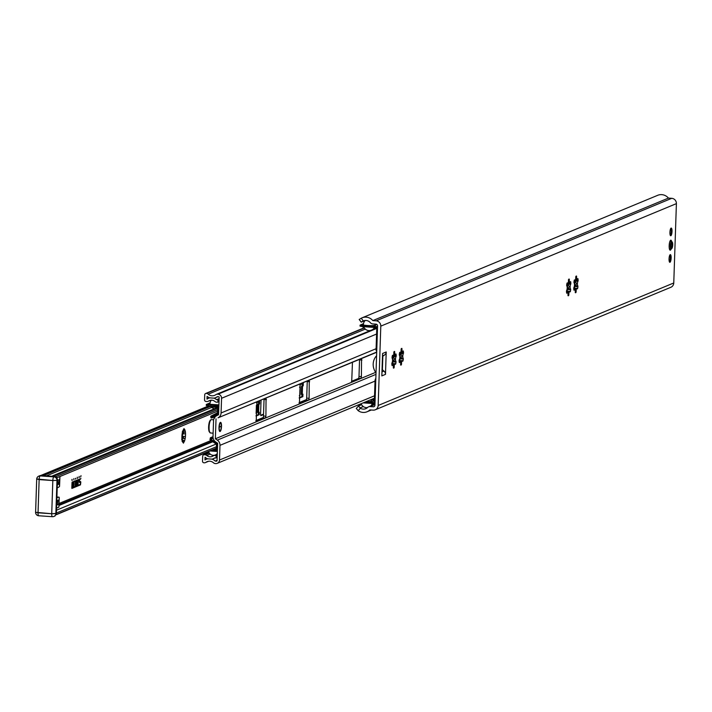 <?xml version="1.0" encoding="UTF-8"?>
<svg xmlns="http://www.w3.org/2000/svg" width="712" height="712" viewBox="0 0 712 712"><rect width="100%" height="100%" fill="white"/><g stroke="black" fill="none" stroke-linecap="round" stroke-linejoin="round"><path stroke-width="1.07" d="M365.274 402.004L374.316 402.6L375.064 380.039L375.838 378.081M376.719 351.657L376.052 350.162L376.799 327.6L362.47 326.612L360.032 326.123L360.183 325.242M391.822 363.743L392.054 362.764M399.094 360.726L399.325 359.747M374.441 398.622A6.693 0.845 -178.1 0 1 373.497 398.595M372.554 398.987L374.432 399.112M373.079 399.459L372.723 400.091L373.079 399.459A6.319 0.801 -178.1 0 1 373.097 399.503A6.319 0.801 -178.1 0 1 372.171 399.913A6.319 0.801 -178.1 0 1 371.895 399.957L373.079 399.459M373.097 399.503L373.408 400.963A6.693 0.845 -178.1 0 1 370.365 401.613L371.895 399.957M362.773 326.63L362.862 327.031A6.319 0.801 -178.1 0 0 362.88 327.075L363.236 326.443L362.88 327.075L364.063 326.585M375.464 327.493A6.319 0.801 -178.1 0 1 374.29 327.849L372.892 327.102M363.432 324.156A6.693 0.845 1.9 0 0 363.218 324.93A6.693 0.845 1.9 0 0 372.883 325.589L373.328 326.167L372.883 325.589A6.693 0.845 1.9 0 0 375.286 324.592L374.797 325.553M373.408 400.963A6.684 0.845 -178.1 0 1 370.373 401.595A6.693 0.845 -178.1 0 1 366.217 401.604M363.218 324.93L363.663 325.5L363.218 324.93M375.002 403.321A1.023 0.979 67.5 0 1 374.263 403.615L363.209 402.858M362.47 326.612L362.506 325.615L360.067 325.126L363.503 323.64M362.506 325.615L376.817 326.594A1.023 0.979 67.5 0 1 377.538 326.977M374.396 399.993L373.186 399.904M376.799 327.6L376.782 327.591A5.856 5.856 0 0 1 375.464 327.502M399.761 360.681L399.298 360.646M399.699 360.948L399.138 361.18M399.85 352.823L399.743 356.027M392.481 363.69L392.018 363.663M392.419 363.966L391.858 364.197M392.579 355.84L392.472 359.044M382.504 366.484L382.78 358.314M79.308 480.199L79.611 479.087L80.928 478.544L79.468 480.128L79.504 481.908L80.598 481.472L80.803 482.362L80.456 484.881L71.868 488.432L72.108 482.193L78.952 479.363L78.934 479.941L72.09 482.781L71.903 487.845L80.474 484.293L80.563 482.051L79.468 482.496L79.308 480.199M79.504 482.487L80.465 482.051M71.823 487.836L72.01 482.772L78.854 479.933L78.872 479.399M71.903 488.423L80.376 484.872L80.563 481.481M79.486 481.908L79.513 479.666L80.848 478.571M75.267 485.023L75.445 482.825L75.267 485.023M75.33 482.834L75.187 485.014M75.356 482.282L75.187 485.611L75.356 482.282M75.312 485.575L75.445 482.247M77.065 481.579L77.11 484.827L77.003 483.528L76.522 483.724L76.317 485.157L76.424 481.837L76.54 483.145L77.065 481.579M76.54 483.145L76.504 481.81M76.317 485.121L77.003 483.528M76.958 484.854L77.136 481.543M78.222 481.098L78.053 484.427L78.222 481.098M78.017 484.418L78.311 481.063M73.514 483.831L74.057 482.834L73.888 486.171L74.012 482.843M73.817 486.198L74.012 483.421M72.642 485.041L72.019 486.937L72.126 483.617L72.642 485.041L72.259 483.564M72.028 486.901L72.562 485.041M72.811 486.608L72.846 483.323M75.623 478.295L75.508 479.149L75.436 478.322M81.017 475.643L80.643 477.022L81.017 475.643M78.934 477.69L79.21 476.39L79.157 477.601M77.119 478.482L77.314 477.173L77.439 478.313M71.93 479.407L72.063 480.582L72.09 479.381M73.834 479.844L73.87 478.598L73.834 479.844M184.924 429.968L185.334 431.481A6.693 1.78 -86.1 0 1 185.547 433.911L185.467 436.331A6.693 1.78 -86.1 0 1 185.084 439.001L184.568 440.906A6.693 1.78 -86.1 0 1 183.83 442.25L183.429 443.175L183.171 442.526A6.693 1.78 -86.1 0 1 182.788 442.25A6.693 1.78 -86.1 0 1 182.503 441.76L182.094 440.247A6.693 1.78 -86.1 0 1 181.889 437.809L181.969 435.397A6.693 1.78 -86.1 0 1 182.343 432.718L182.868 430.822A6.693 1.78 -86.1 0 1 183.598 429.47L184.007 428.553L184.266 429.194A6.693 1.78 -86.1 0 1 184.924 429.968L182.405 431.472M185.467 436.331L182.397 436.874L185.084 439.001M182.254 439.571L181.925 437.346L182.806 433.902M184.889 433.822L182.922 433.902M184.266 429.194L183.029 430.413M185.334 431.481L182.503 433.635M182.343 432.077L182.503 431.401M184.568 440.906L181.694 439.429M183.171 442.526L182.521 441.805M181.898 439.918L183.83 442.25M183.376 441.654L182.067 441.28L182.503 441.76M209.328 406.027L41.554 475.563L43.298 475.678L210.307 406.472M54.201 476.426L53.507 475.714L52.092 476.284M52.839 475.767L217.712 407.442L52.528 475.892M575.741 277.199L575.919 276.283A8.375 2.225 -86.1 0 1 576.515 276.034L576.64 276.826A2.341 0.623 93.9 0 0 577.058 279.602A2.341 0.623 93.9 0 0 577.637 278.65L577.913 278.579A8.375 2.225 -86.1 0 1 578.153 280.35L577.993 281.302A2.341 0.623 93.9 0 0 577.423 283.776A2.341 0.623 93.9 0 0 577.841 285.832L577.939 286.687A8.375 2.225 -86.1 0 1 577.574 288.698L577.298 288.858A2.341 0.623 93.9 0 0 576.934 288.298A2.341 0.623 93.9 0 0 576.15 291.573L575.972 292.49A8.375 2.225 -86.1 0 1 575.376 292.739L575.252 291.947A2.341 0.623 93.9 0 0 574.824 289.17A2.341 0.623 93.9 0 0 574.246 290.122L573.97 290.193A8.375 2.225 -86.1 0 1 573.739 288.422L573.89 287.47A2.341 0.623 93.9 0 0 574.468 285.005A2.341 0.623 93.9 0 0 574.041 282.94L573.943 282.094A8.375 2.225 -86.1 0 1 574.308 280.074L574.584 279.914A2.341 0.623 93.9 0 0 574.949 280.483A2.341 0.623 93.9 0 0 575.741 277.199M574.255 288.752L574.353 288.485A8.375 2.225 93.9 0 0 574.717 286.464L576.613 283.723L574.931 280.483L574.228 280.43M574.824 289.17L574.246 289.312M575.581 279.282L576.079 279.469L575.652 278.855M575.118 289.535L575.501 288.2L576.934 288.298M575.723 288.698L574.148 288.787A7.957 2.109 93.9 0 1 574.059 289.117M568.87 294.59L568.692 295.507A8.375 2.225 -86.1 0 1 568.096 295.756L567.971 294.964A2.341 0.623 93.9 0 0 567.544 292.187A2.341 0.623 93.9 0 0 566.974 293.139L566.699 293.21A8.375 2.225 -86.1 0 1 566.458 291.439L566.619 290.487A2.341 0.623 93.9 0 0 567.188 288.013A2.341 0.623 93.9 0 0 566.77 285.957L566.672 285.112A8.375 2.225 -86.1 0 1 567.028 283.091L567.313 282.931A2.341 0.623 93.9 0 0 567.669 283.492A2.341 0.623 93.9 0 0 568.461 280.216L568.639 279.3A8.375 2.225 -86.1 0 1 569.235 279.051L569.36 279.843A2.341 0.623 93.9 0 0 569.787 282.62A2.341 0.623 93.9 0 0 570.356 281.667L570.632 281.596A8.375 2.225 -86.1 0 1 570.873 283.367L570.712 284.319A2.341 0.623 93.9 0 0 570.143 286.794A2.341 0.623 93.9 0 0 570.561 288.85L570.659 289.704A8.375 2.225 -86.1 0 1 570.303 291.715L570.018 291.875A2.341 0.623 93.9 0 0 569.662 291.315A2.341 0.623 93.9 0 0 568.87 294.59L568.007 294.528M566.974 291.769L567.081 291.493A8.375 2.225 93.9 0 0 567.437 289.481L569.342 286.74L567.651 283.492M568.301 282.299L568.799 282.477L568.381 281.872M567.544 292.187L566.966 292.329M567.847 292.552L568.229 291.217L569.662 291.315M568.443 291.715L566.868 291.804A7.957 2.109 93.9 0 1 566.788 292.134M574.7 285.735A7.957 2.109 93.9 0 0 574.86 280.893M567.419 288.752A7.957 2.109 93.9 0 0 567.58 283.91M401.105 349.574L401.283 348.658A8.375 2.225 -86.1 0 1 401.88 348.408L402.004 349.2A2.341 0.623 93.9 0 0 402.422 351.977A2.341 0.623 93.9 0 0 403.001 351.025L403.277 350.954A8.375 2.225 -86.1 0 1 403.517 352.725L403.357 353.677A2.341 0.623 93.9 0 0 402.787 356.151A2.341 0.623 93.9 0 0 403.206 358.207L403.303 359.062A8.375 2.225 -86.1 0 1 402.939 361.073L402.663 361.233A2.341 0.623 93.9 0 0 402.307 360.673A2.341 0.623 93.9 0 0 401.515 363.948L401.337 364.864A8.375 2.225 -86.1 0 1 400.74 365.114L400.616 364.322A2.341 0.623 93.9 0 0 400.188 361.545A2.341 0.623 93.9 0 0 399.61 362.497L399.334 362.568A8.375 2.225 -86.1 0 1 399.103 360.797L399.254 359.845A2.341 0.623 93.9 0 0 399.832 357.38A2.341 0.623 93.9 0 0 399.405 355.315L399.307 354.469A8.375 2.225 -86.1 0 1 399.672 352.449L399.948 352.289A2.341 0.623 93.9 0 0 400.313 352.858A2.341 0.623 93.9 0 0 401.105 349.574M399.619 361.126L399.717 360.859A8.375 2.225 93.9 0 0 400.082 358.839L401.977 356.098L400.295 352.849M400.188 361.545L399.61 361.687M400.945 351.657L401.443 351.835L401.016 351.23M400.482 361.91L400.865 360.575L402.307 360.673M401.087 361.073L399.512 361.162A7.957 2.109 93.9 0 1 399.423 361.491M394.234 366.965L394.056 367.882A8.375 2.225 -86.1 0 1 393.46 368.131L393.335 367.339A2.341 0.623 93.9 0 0 392.908 364.562A2.341 0.623 93.9 0 0 392.339 365.514L392.063 365.585A8.375 2.225 -86.1 0 1 391.822 363.814L391.983 362.862A2.341 0.623 93.9 0 0 392.552 360.388A2.341 0.623 93.9 0 0 392.134 358.332L392.036 357.486A8.375 2.225 -86.1 0 1 392.392 355.466L392.677 355.306A2.341 0.623 93.9 0 0 393.033 355.867A2.341 0.623 93.9 0 0 393.825 352.591L394.003 351.675A8.375 2.225 -86.1 0 1 394.599 351.425L394.724 352.218A2.341 0.623 93.9 0 0 395.151 354.994A2.341 0.623 93.9 0 0 395.721 354.042L395.997 353.971A8.375 2.225 -86.1 0 1 396.237 355.742L396.077 356.694A2.341 0.623 93.9 0 0 395.507 359.168A2.341 0.623 93.9 0 0 395.925 361.224L396.023 362.079A8.375 2.225 -86.1 0 1 395.667 364.09L395.382 364.25A2.341 0.623 93.9 0 0 395.026 363.69A2.341 0.623 93.9 0 0 394.234 366.965L393.371 366.903M392.339 364.143L392.445 363.868A8.375 2.225 93.9 0 0 392.81 361.856L394.706 359.115L393.015 355.867L392.321 355.822M393.665 354.674L394.163 354.852L393.745 354.247M392.908 364.562L392.33 364.704M393.211 364.927L393.594 363.592L395.026 363.69M393.807 364.09L392.241 364.179A7.957 2.109 93.9 0 1 392.152 364.508M400.064 358.109A7.957 2.109 93.9 0 0 400.224 353.268M392.784 361.126A7.957 2.109 93.9 0 0 392.944 356.285M671.674 241.493A5.02 1.335 93.9 0 0 670.499 240.345A5.02 1.335 93.9 0 0 669.209 245.097A5.02 1.335 93.9 0 0 669.841 249.974A5.02 1.335 93.9 0 0 671.158 249.004M358.439 406.107L356.276 408.412L358.172 410.682A9.71 9.283 -112.5 0 0 369.866 409.907L373.168 410.13A5.02 4.797 -112.5 0 0 375.251 409.792L670.864 287.283A5.02 4.797 -112.5 0 0 673.766 282.976L676.4 203.632A5.02 4.797 -112.5 0 0 671.736 198.319L668.434 198.096A9.71 9.283 -112.5 0 0 657.728 195.302L362.123 317.81A9.71 9.283 -112.5 0 0 361.242 318.237L359.177 319.474L361.322 322.073M375.251 409.792A5.02 4.797 -112.5 0 0 378.161 405.484L380.795 326.14A5.02 4.797 -112.5 0 0 376.132 320.827L372.83 320.605A9.71 9.283 -112.5 0 0 362.123 317.81M381.837 375.883L382.575 353.472L386.216 351.968L385.477 374.37L381.837 375.883M672.021 231.471A3.854 1.023 -86.1 0 1 670.713 235.752A3.854 1.023 -86.1 0 1 669.956 231.836A3.854 1.023 -86.1 0 1 671.238 228.062A3.854 1.023 -86.1 0 1 672.021 231.471M671.14 258.029A3.854 1.023 -86.1 0 1 669.832 262.31A3.854 1.023 -86.1 0 1 669.075 258.394A3.854 1.023 -86.1 0 1 670.357 254.62A3.854 1.023 -86.1 0 1 671.14 258.029M376.016 372.821A13.101 12.522 67.5 0 1 376.586 355.724M386.216 351.968A3.854 3.685 67.5 0 1 384.471 355.03A9.754 9.327 -112.5 0 0 382.842 356.294A9.754 9.327 67.5 0 0 382.469 356.685M385.477 374.37A3.854 3.685 67.5 0 0 383.937 371.094A9.754 9.327 -112.5 0 1 382.406 369.608A9.754 9.327 67.5 0 1 382.059 369.172M382.406 369.608L382.842 356.294M372.83 320.605L668.434 198.096M359.177 319.474L361.224 322.171L365.185 320.542M361.224 322.171L363.307 320.943A6.364 6.079 67.5 0 1 370.418 322.732A3.346 3.204 -112.5 0 0 372.714 323.924L376.016 324.147A1.673 1.602 67.5 0 1 377.574 325.918L374.939 405.262A1.673 1.602 67.5 0 1 373.275 406.81L369.973 406.588A3.346 3.204 -112.5 0 0 367.606 407.46A6.364 6.079 67.5 0 1 360.406 408.261L358.492 406.009L361.616 404.692M218.993 427.458A4.601 1.219 93.9 0 0 219.608 431.33A4.601 1.219 93.9 0 0 221.494 426.426A4.601 1.219 93.9 0 0 220.213 422.501A4.601 1.219 93.9 0 0 218.993 427.458A4.601 1.219 93.9 0 0 220.097 431.508A4.601 1.219 93.9 0 0 221.494 426.426A4.601 1.219 93.9 0 0 220.4 422.376A4.601 1.219 93.9 0 0 218.993 427.458M220.061 427.013L220.239 426.292L220.061 427.013M216.03 418.87L215.371 438.788L217.338 440.123A5.856 5.598 67.5 0 1 219.99 445.347L219.501 460.032A3.854 3.685 67.5 0 1 215.674 463.592L215.291 463.574A3.017 2.884 67.5 0 1 213.52 462.809A6.364 6.079 -112.5 0 0 205.955 462.293A3.017 2.884 67.5 0 1 204.139 462.809L203.917 462.791A1.504 1.442 67.5 0 1 202.52 461.198L202.689 456.134A1.504 1.442 67.5 0 1 204.184 454.745L205.1 454.808A3.017 2.884 67.5 0 1 206.8 455.511A5.527 5.278 -112.5 0 0 213.128 455.938A3.017 2.884 67.5 0 1 214.864 455.475L215.62 455.52A0.498 0.481 67.5 0 1 216.083 456.054L216.039 457.549A0.498 0.481 67.5 0 1 215.54 458.012L214.624 457.949A8.037 7.681 67.5 0 1 212.007 459.124L207.708 458.831L212.007 459.133A8.873 8.482 67.5 0 1 215.211 461.064L216.564 461.162A0.498 0.481 -112.5 0 0 217.062 460.7L217.641 443.264L215.665 441.93A5.856 5.598 67.5 0 1 213.013 436.705L213.547 420.614A5.856 5.598 67.5 0 1 216.537 415.781L218.584 414.722L219.162 397.287A0.498 0.481 -112.5 0 0 218.7 396.753L217.347 396.664A8.873 8.482 67.5 0 1 214.027 398.15L209.728 397.857A8.873 8.482 67.5 0 1 207.085 396.415L206.996 399.12A8.037 7.681 67.5 0 1 209.728 397.875L214.027 398.168A8.037 7.681 67.5 0 1 216.555 399.69L217.471 399.752A0.498 0.481 67.5 0 1 217.934 400.278L217.89 401.773A0.498 0.481 67.5 0 1 217.382 402.236L216.635 402.191A3.017 2.884 67.5 0 1 214.926 401.488A5.527 5.278 -112.5 0 0 208.607 401.052A3.017 2.884 67.5 0 1 206.863 401.524L205.955 401.461A1.504 1.442 67.5 0 1 204.558 399.868L204.718 394.804A1.504 1.442 67.5 0 1 206.222 393.407L206.435 393.425A3.017 2.884 67.5 0 1 208.215 394.181A6.364 6.079 -112.5 0 0 215.78 394.706A3.017 2.884 67.5 0 1 217.596 394.181L217.979 394.208A3.854 3.685 67.5 0 1 221.557 398.284L221.067 412.969A5.856 5.598 67.5 0 1 218.077 417.81L376.701 352.28M215.371 438.788L375.669 372.349M361.554 358.554L361.402 376.621L360.895 378.473L358.795 378.33L358.999 376.461A5.856 5.598 67.5 0 1 358.999 376.203L359.533 360.121A5.856 5.598 67.5 0 1 359.551 359.863L359.587 359.373M299.111 403.063L306.498 400.002L306.694 398.133A5.856 5.598 67.5 0 1 306.703 397.875L307.237 381.792A5.856 5.598 67.5 0 1 307.246 381.534L307.281 381.045M255.911 420.97L263.289 417.908L263.493 416.039A5.856 5.598 67.5 0 1 263.493 415.781L264.027 399.699A5.856 5.598 67.5 0 1 264.045 399.441L264.081 398.951M351.417 381.392L358.795 378.33M351.683 382.237L352.458 362.328M299.387 403.909L300.161 383.999M309.257 380.226L309.106 398.302L308.599 400.153L306.498 400.002M256.178 421.815L256.961 401.906M266.057 398.133L265.905 416.208L265.389 418.051L263.289 417.908M221.29 426.506A3.854 1.023 -86.1 0 1 219.981 430.787A3.854 1.023 -86.1 0 1 219.225 426.871A3.854 1.023 -86.1 0 1 220.506 423.097A3.854 1.023 -86.1 0 1 221.29 426.506M216.555 399.69L219.118 398.622M207.708 458.831A8.037 7.681 67.5 0 1 205.074 457.211L204.985 459.925A8.873 8.482 67.5 0 1 207.708 458.839L207.744 458.831M215.211 461.064L217.071 460.29M58.962 504.194L59.096 500.669L58.865 507.175L56.542 508.137M59.034 502.085L58.384 504.434L56.907 505.039L58.259 500.144L59.087 500.358L58.989 503.259M56.889 497.768L58.144 497.243A16.741 4.45 -86.1 0 1 58.731 497.145A16.741 4.45 -86.1 0 1 59.194 497.27L59.087 500.358M59.657 483.297L58.785 484.213L57.725 480.306L59.203 479.701L59.55 486.385A16.741 4.45 -86.1 0 1 58.473 487.284L57.218 487.809M59.755 480.395L59.71 481.561M59.879 476.542L59.781 479.461M56.791 500.75L57.93 500.278L56.648 504.924M57.458 480.644L58.464 484.347L57.316 484.819M56.31 513.388L55.055 515.969A3.346 3.204 67.5 0 1 54.824 516.075L53.916 516.449A3.346 3.204 -112.5 0 0 55.856 513.574L56.96 480.377A3.346 3.204 -112.5 0 0 53.845 476.844L40.157 475.91A3.346 0.89 93.9 0 0 39.142 479.603L36.828 479.007A3.346 3.204 -112.5 0 1 38.768 476.132A3.346 3.204 -112.5 0 0 36.828 479.007L52.83 480.538L51.727 513.735L55.856 513.574L56.96 480.377L52.83 480.538A3.346 0.89 -86.1 0 1 53.845 476.844L40.157 475.91A3.346 3.204 -112.5 0 0 38.768 476.132A3.346 3.346 0 0 0 36.704 479.114L35.6 512.311L38.039 512.8A3.346 0.89 93.9 0 0 38.715 515.764A3.346 0.89 93.9 0 0 38.84 515.746A3.346 0.89 93.9 0 1 38.715 515.764A3.346 0.89 93.9 0 1 38.039 512.8L39.142 479.603L52.83 480.538L51.727 513.735L38.039 512.8L39.142 479.603A3.346 0.89 93.9 0 1 40.157 475.91A3.346 3.204 -112.5 0 0 38.768 476.132A3.346 3.346 0 0 0 36.704 479.114L35.6 512.311L51.727 513.735L56.31 513.388L55.055 515.969A3.346 3.204 67.5 0 1 54.824 516.075L53.916 516.449A3.346 3.204 -112.5 0 0 55.856 513.574L56.31 513.388L57.414 480.191L56.96 480.377A3.346 3.204 -112.5 0 0 53.845 476.844L54.753 476.462A3.346 3.204 67.5 0 1 56.355 477.022L57.414 480.191L56.31 513.388M57.494 479.505L56.96 480.377L52.83 480.538A3.346 0.89 -86.1 0 1 53.845 476.844L54.753 476.462A3.346 3.204 67.5 0 1 56.355 477.022L57.494 479.505L56.355 513.966L57.494 479.505M39.676 475.758A3.346 3.204 67.5 0 1 41.065 475.527L54.753 476.462L41.065 475.527A3.346 3.204 67.5 0 0 39.676 475.758L38.768 476.132L39.676 475.758M59.55 486.385L59.959 476.506M59.683 482.754L58.366 482.656L57.788 480.288M58.865 507.175L59.194 497.27M59.096 500.545L58.161 500.474M58.464 484.347L57.334 484.267M58.384 504.434L57.094 504.345M59.221 498.106L58.945 506.357L59.221 498.106M58.731 497.145L56.916 497.021A16.741 4.45 -86.1 0 1 57.12 497.029A16.741 4.45 -86.1 0 1 57.69 497.216M59.648 480.022L59.639 479.514M669.903 254.949A3.765 0.997 -86.1 0 1 670.286 258.483A3.765 0.997 -86.1 0 1 669.431 261.918M670.784 228.392A3.765 0.997 -86.1 0 1 671.167 231.916A3.765 0.997 -86.1 0 1 670.312 235.361M671.897 243.112A2.181 0.579 93.9 0 0 671.808 243.175A2.181 0.579 93.9 0 0 671.247 245.231A2.181 0.579 93.9 0 0 671.523 247.349A2.181 0.579 93.9 0 0 671.754 247.429A2.181 0.579 93.9 0 0 672.413 245.026A2.181 0.579 93.9 0 0 671.897 243.112M263.538 414.58L260.904 415.657L260.565 414.179L261.064 400.197M260.663 415.31L263.556 414.108M210.076 402.85L206.311 404.469L217.756 405.573A1.023 0.979 67.5 0 1 218.7 406.65L218.495 412.773A1.023 0.979 67.5 0 1 217.979 413.619L211.597 416.921L211.936 417.944L215.487 416.484M213.022 437.159L211.339 437.853L210.868 439.242L216.991 443.398A1.023 0.979 67.5 0 1 217.454 444.315L217.249 450.438A1.023 0.979 67.5 0 1 216.234 451.381L210.102 450.963M307.157 384.231L307.237 381.739M306.792 395.018L306.881 392.526M299.77 384.827L303.294 383.368L303.214 385.86L302.538 386.144L302.262 394.439L302.938 394.163L302.858 396.646L299.245 398.15M299.325 395.658L299.983 395.382L300.259 387.088L299.601 387.355M256.569 402.734L259.64 401.461L259.56 403.953L258.874 404.238L258.598 412.533L259.284 412.248L259.195 414.74L256.044 416.048M256.124 413.565L256.4 405.262M215.976 448.533L216.412 449.619M209.319 405.991L209.399 406.365A5.554 0.703 1.9 0 0 209.515 406.49L210.921 405.911M217.596 406.525L216.092 407.246A5.554 0.703 1.9 0 1 211.126 406.908L210.067 406.009M217.525 404.825L218.913 404.879M209.862 404.265L210.263 404.852L209.862 404.265L210.44 404.389M211.882 417.926L210.975 417.873L210.743 416.404A1.023 0.979 67.5 0 1 211.135 416.022L217.534 412.711L217.739 406.579L208.723 405.947L206.284 405.466L206.435 404.585M212.167 450.109L216.288 450.376L216.484 444.243L210.343 440.078A1.023 0.979 67.5 0 1 209.969 439.642L210.369 437.782L213.013 436.687M259.56 403.953L258.589 403.891L258.661 401.871M258.874 404.238L257.904 404.167L258.589 403.891M258.598 412.533L257.637 412.471L257.904 404.167M259.195 414.74L258.233 414.678L258.305 412.515M256.053 415.577L258.233 414.678M303.214 385.86L302.253 385.797L302.315 383.777M302.538 386.144L301.568 386.073L302.253 385.797M302.262 394.439L301.292 394.377L301.568 386.073M302.858 396.646L301.888 396.584L301.959 394.421M300.259 387.088L299.61 387.043M299.262 397.67L301.888 396.584M376.817 326.594L377.565 326.283M376.052 350.162L376.764 350.215M375.064 380.039L375.776 380.092M59.078 503.464L210.975 440.505M182.486 436.322L184.809 436.474M182.423 431.801L184.737 431.953M182.272 433.092L182.85 433.136M182.201 438.37L184.515 438.53M182.041 436.5L182.833 436.554M181.925 437.346L182.708 437.399M182.139 433.848L182.779 433.893M56.479 510.201L216.172 444.021M56.382 513.041L216.404 446.727M56.275 514.509L216.359 448.16M46.413 475.892L211.695 407.397M53.507 475.714L217.703 407.673M59.025 504.692L212.087 441.253M56.212 514.705L216.35 448.338M54.219 475.901L217.685 408.163M55.741 476.693L217.632 409.605M57.031 477.707L217.587 411.171L57.031 477.716M577.841 285.832L574.94 285.637M577.939 286.687L574.717 286.464M576.15 291.573L575.287 291.519M575.972 292.49L575.243 292.445M577.993 281.302L575.091 281.107M578.153 280.35L575.296 280.154M576.64 276.826L575.759 276.772M568.692 295.507L567.971 295.453M570.659 289.704L567.437 289.481M570.561 288.85L567.669 288.654M570.873 283.367L568.016 283.171M570.712 284.319L567.82 284.124M569.36 279.843L568.479 279.789M403.206 358.207L400.304 358.011M403.303 359.062L400.082 358.839M401.515 363.948L400.651 363.894M401.337 364.864L400.607 364.82M403.357 353.677L400.455 353.481M403.517 352.725L400.66 352.529M402.004 349.2L401.123 349.147M394.056 367.882L393.335 367.828M396.023 362.079L392.81 361.856M395.925 361.224L393.033 361.029M396.237 355.742L393.389 355.546M396.077 356.694L393.184 356.498M394.724 352.218L393.843 352.155M380.795 326.14L676.4 203.632M378.161 405.484L673.766 282.976M384.471 355.03L382.495 355.84M383.937 371.094L381.97 371.904M359.943 407.949L363.307 406.552M363.307 320.943L361.242 318.237M358.172 410.682L360.406 408.261M362.817 321.183L364.037 320.685M373.275 406.81L374.548 406.285M369.973 406.588L374.966 404.514M376.132 320.827L671.736 198.319M210.53 420.258A6.025 1.602 93.9 0 0 208.625 426.942A6.025 1.602 93.9 0 0 209.711 432.237M209.088 427.058A6.693 1.78 93.9 0 0 210.449 432.985L208.928 431.063L208.589 428.063L209.15 422.714L210.2 420.222L211.366 419.626A6.693 1.78 93.9 0 0 209.088 427.058M221.557 398.284L376.586 334.035M221.067 412.969L376.096 348.72M219.99 445.347L375.028 381.098M219.501 460.032L374.539 395.783M218.077 417.81L376.701 352.066M217.338 440.123L375.963 374.378M359.551 359.863L361.954 360.023M358.999 376.461L361.402 376.621M307.246 381.534L309.658 381.703M306.694 398.133L309.106 398.302M264.045 399.441L266.457 399.61M263.493 416.039L265.905 416.208M217.471 399.752L219.109 399.067M217.934 400.278L219.082 399.806M217.89 401.773L219.029 401.301M217.765 402.084L219.02 401.559M208.607 401.052L210.485 400.278M206.222 393.407L364.304 327.894M206.435 393.425L364.357 327.974M208.215 394.181L365.3 329.077M217.596 394.181L376.782 328.214M217.979 394.208L376.773 328.401M205.955 462.293L208.447 461.26M204.184 454.745L209.088 452.707M205.1 454.808L209.301 453.063M206.8 455.511L210.209 454.096M214.864 455.475L217.267 454.478M215.62 455.52L217.258 454.843M216.083 456.054L217.231 455.582M216.039 457.549L217.178 457.077M215.914 457.852L217.169 457.335M52.528 516.681A3.346 0.89 -86.1 0 1 52.403 516.698A3.346 0.89 -86.1 0 1 51.727 513.735A3.346 0.89 -86.1 0 0 52.403 516.698L38.715 515.764A3.346 3.346 0 0 1 35.6 512.311A3.346 3.346 0 0 0 38.715 515.764L52.403 516.698A3.346 3.346 0 0 0 53.916 516.449A3.346 3.204 -112.5 0 1 52.528 516.681A3.346 0.89 -86.1 0 1 52.403 516.698A3.346 3.346 0 0 0 53.916 516.449A3.346 3.204 -112.5 0 1 52.528 516.681M58.144 497.243L56.907 497.163M672.066 242.018A3.765 0.997 93.9 0 0 671.594 241.484A3.765 0.997 93.9 0 0 671.469 241.502A3.765 0.997 93.9 0 0 670.321 245.667A3.765 0.997 93.9 0 0 671.087 248.995A3.765 0.997 93.9 0 0 671.22 248.977A3.765 0.997 93.9 0 0 671.621 248.532M671.932 242.035A3.266 0.863 93.9 0 0 670.935 245.64A3.266 0.863 93.9 0 0 671.719 248.515A3.266 0.863 93.9 0 0 672.715 244.91A3.266 0.863 93.9 0 0 671.932 242.035M211.597 416.921L218.611 414.019L211.606 416.912M210.859 439.224L213.164 438.272L210.868 439.242M263.476 417.437L255.893 420.578L263.476 417.419M299.102 402.654L306.685 399.512L299.102 402.672M210.013 403.499A5.927 0.748 1.9 0 0 210.725 404.443A5.927 0.748 1.9 0 0 217.916 404.808M217.756 405.573L218.904 405.092M213.333 449.628A5.927 0.748 1.9 0 0 216.306 449.637A5.91 0.748 1.9 0 1 213.369 449.61M208.75 404.95L208.723 405.947M211.339 437.853L210.369 437.782M209.969 439.642L211.597 439.749M210.743 416.404L212.372 416.511M216.991 443.398L217.516 443.184M217.979 413.619L218.629 413.343M214.303 417.935L214.49 417.552A0.837 0.801 67.5 0 1 215.175 416.778M375.082 325.366A5.856 5.856 0 0 0 375.073 324.085M365.265 320.471A5.856 5.856 0 0 0 363.396 324.939M363.725 326.692A5.856 5.856 0 0 0 370.596 330.466M372.349 329.736A5.856 5.856 0 0 0 374.227 327.858M372.243 399.886A5.856 5.856 0 0 0 371.976 399.227M361.162 403.704A5.856 5.856 0 0 0 367.472 407.584M370.925 405.84A5.856 5.856 0 0 0 372.305 403.482M372.002 404.283A5.856 5.856 0 0 0 373.871 404.621M372.892 399.45L372.029 399.939M363.93 326.603L363.067 327.084M372.946 325.571L375.277 325.259L374.93 325.74M363.36 324.921L363.529 325.366M360.067 325.126L360.032 326.123M182.139 433.857L182.842 433.902M212.817 441.752L58.998 505.502M217.712 407.406L52.67 475.803M216.35 448.373L56.195 514.749M208.571 405.938L40.664 475.527M577.058 279.602L576.017 279.531M569.787 282.62L568.737 282.548M567.669 283.492L566.957 283.447M402.422 351.977L401.381 351.906M400.313 352.858L399.592 352.805M395.151 354.994L394.101 354.923M358.492 406.009L356.276 408.412M368.585 406.81L374.975 404.167M367.036 411.776L371.308 410.005M210.449 432.985L213.128 433.172M211.366 419.626L213.636 419.777M209.604 397.812L208.545 398.248M219.02 401.613L217.596 402.209M210.734 400.233L208.118 401.319M364.233 327.769L205.59 393.513M376.79 327.894L216.341 394.386M374.459 398.195L217.276 463.334M208.732 461.216L205.394 462.604M209.017 452.583L203.561 454.843M217.276 454.158L213.618 455.68M217.169 457.389L215.745 457.976M215.033 457.976L213.191 458.742M207.512 458.751L206.177 459.311M217.925 396.7L215.558 397.688M669.396 248.88L671.087 248.995C672.813 246.708 672.991 244.198 671.594 241.484L669.912 241.368M210.61 405.938L209.737 406.472M217.721 404.808L210.182 404.309M216.662 451.31L217.382 451.016M206.284 405.466L206.311 404.469M211.936 417.944L210.975 417.873M215.229 416.725L214.205 418.496M208.634 451.568A5.02 5.02 0 0 0 215.246 455.004M215.576 454.861A5.02 5.02 0 0 0 217.293 453.571M211.402 400.18A5.02 5.02 0 0 0 210.058 404.283M211.224 406.926A5.02 5.02 0 0 0 214.686 408.661"/></g></svg>
